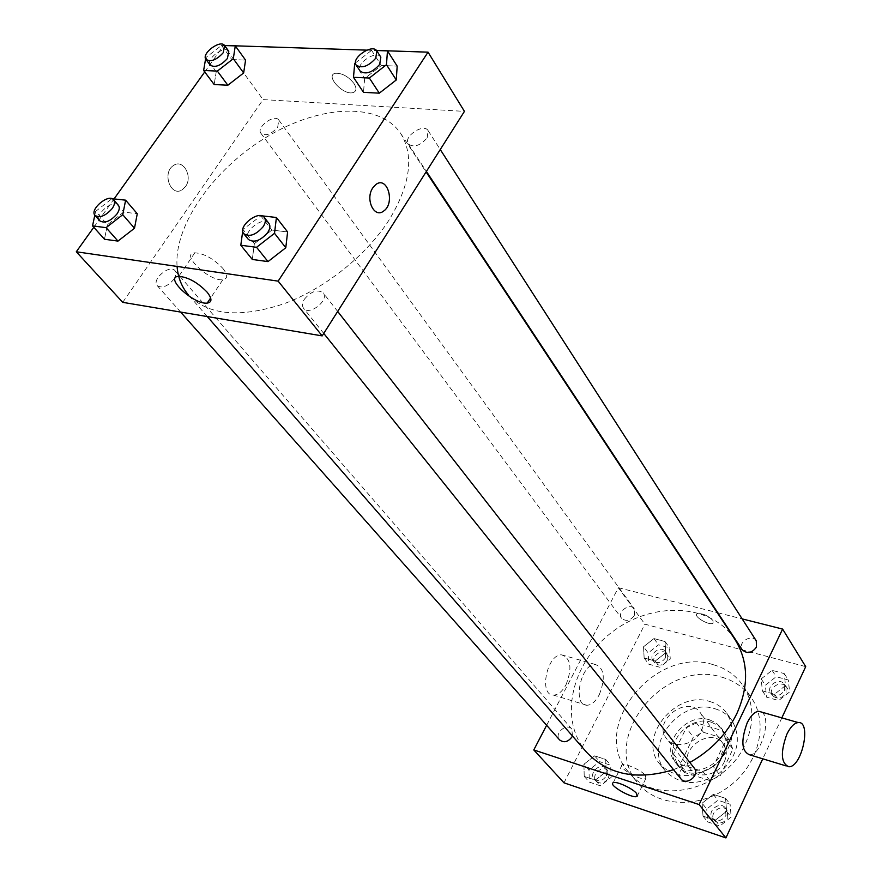 <?xml version="1.0" encoding="UTF-8"?>
<svg xmlns="http://www.w3.org/2000/svg" width="882" height="882" viewBox="0 0 882 882"><rect width="100%" height="100%" fill="white"/><g stroke="black" fill="none" stroke-linecap="round" stroke-linejoin="round"><path stroke-width="0.66" stroke-dasharray="4.41 3.31" d="M701.333 730.902C704.332 724.188 704.034 718.191 700.44 712.91C687.519 693.803 651.644 721.09 666.605 738.642C674.157 749.336 695.248 744.739 701.333 730.902M724.365 761.695C727.242 755.124 726.889 749.226 723.328 744.011C710.539 725.114 675.656 751.629 690.452 769.005C697.938 779.589 718.521 775.245 724.365 761.695M709.922 780.592L684.123 772.356L680.717 763.184L693.329 737.154L703.461 732.303L729.216 740.053L732.854 749.171L720.285 775.697L709.922 780.592L702.833 771.452L676.88 763.228L684.123 772.356M703.461 732.303L696.449 722.92L722.369 730.638L729.216 740.053M732.854 749.171L726.007 739.8L713.273 766.491L720.285 775.697M726.007 739.8L722.369 730.638M696.449 722.92L686.251 727.815L693.329 737.154M676.88 763.228L673.473 754.011L686.251 727.815M702.833 771.452L713.273 766.491M711.487 722.303L717.893 725.346L722.843 730.164C741.994 753.856 694.939 789.633 677.233 764.837C661.5 747.01 688.225 714.1 711.487 722.303M709.745 719.921C686.439 711.719 659.659 744.695 675.403 762.533C685.766 777.053 714.299 770.912 722.413 752.137C726.393 743.074 725.963 734.96 721.112 727.782L716.162 722.953L709.745 719.921M673.473 754.011L680.717 763.184M715.115 708.797C722.204 710.903 727.826 714.806 731.983 720.517C742.038 738.763 737.859 756.271 719.458 773.051C698.379 786.292 680.397 785.63 665.502 771.066C642.305 745.136 681.102 697.045 715.115 708.797M709.889 701.532C717 703.627 722.645 707.54 726.812 713.262C736.878 731.564 732.655 749.149 714.122 766.028C692.899 779.368 674.829 778.74 659.89 764.143C636.639 738.157 675.722 689.801 709.889 701.532M721.708 677.144C734.331 680.728 744.265 687.684 751.486 698.015C768.861 722.876 759.292 763.768 729.469 786.204C699.867 808.937 657.906 807.228 638.601 783.833C598.25 740.064 663.628 657.961 721.708 677.144M713.02 664.62C654.521 645.547 588.316 728.356 628.822 772.301C654.775 806.798 725.291 790.757 745.268 744.11C754.772 722.281 754 702.756 742.975 685.512C735.72 675.149 725.743 668.181 713.02 664.62M643.551 646.749L653.959 638.568L665.028 641.545L665.712 652.801L655.216 661.059L644.136 657.983L643.551 646.749L653.959 638.568L665.028 641.545L665.712 652.801L655.216 661.059L644.136 657.983L643.551 646.749L648.182 652.967L658.523 644.83L669.559 647.818L670.254 659.041L659.813 667.255L648.777 664.168L648.182 652.967M583.906 764.275L594.611 755.852L605.725 759.457L606.143 771.607L595.339 780.107L584.215 776.392L583.906 764.275L594.611 755.852L605.725 759.457L606.143 771.607L595.339 780.107L584.215 776.392L583.906 764.275L588.989 770.03L599.628 761.651L610.708 765.256L611.149 777.362L600.399 785.829L589.319 782.102L588.989 770.03M563.984 782.819L644.885 624.18L805.707 666.638M781.827 717.882L762.765 758.818M761.177 678.897L772.07 670.32L784.23 673.594L785.531 685.557L774.539 694.211L762.357 690.827L761.177 678.897L772.07 670.32L784.23 673.594L785.531 685.557L774.539 694.211L762.357 690.827L761.177 678.897L765.367 685.237L776.193 676.714L788.31 679.989L789.622 691.918L778.685 700.529L766.557 697.133L765.367 685.237M702.094 803.226L713.317 794.373L725.566 798.353L726.603 811.297L715.28 820.238L703.02 816.137L702.094 803.226L713.317 794.373L725.566 798.353L726.603 811.297L715.28 820.238L703.02 816.137L702.094 803.226L706.747 809.037L717.904 800.239L730.109 804.219L731.156 817.118L719.899 826.004L707.684 821.903L706.747 809.037M546.631 725.291L618.337 587.71L644.885 624.18M618.337 587.71L717.198 612.604M717.772 612.747L742.159 618.888M713.02 620.553C707.662 615.294 702.348 613.056 697.1 613.85C692.833 616.331 709.591 626.099 713.075 623.166L713.02 620.553C707.651 615.294 702.348 613.067 697.1 613.85C692.833 616.331 709.591 626.099 713.075 623.166L713.02 620.564M734.915 639.417C711.079 603.156 652.371 600.973 612.218 631.997C571.591 662.393 557.997 719.547 586.563 752.214M673.55 769.688L689.845 762.456M572.473 736.029L571.801 729.072C566.553 722.413 553.698 733.824 559.596 739.921M634.511 615.294L634.379 608.933C629.98 602.252 616.551 612.097 621.623 618.304C626.022 621.788 630.321 620.785 634.511 615.294M756.282 640.85C751.839 633.232 737.065 642.68 742.247 649.813M680.827 778.762L679.449 775.157L680.276 771.066C684.597 765.102 689.25 764.099 694.233 768.079M599.286 694.718C605.68 678.026 604.335 667.939 595.251 664.466C580.808 663.363 572.054 705.809 586.828 705.258C591.425 705.104 595.571 701.587 599.286 694.718M761.706 712.116C771.882 717.794 761.144 755.775 749.601 754.805M566.001 684.785C572.374 668.347 570.952 658.38 561.724 654.874C547.072 653.661 538.472 695.512 553.433 695.093C558.097 694.983 562.286 691.543 566.001 684.785M645.415 775.432L645.867 778.486C641.446 781.397 616.54 767.108 622.119 764.859C625.029 762.831 641.457 770.273 645.415 775.432M207.281 316.561L188.439 294.919C208.119 315.271 239.816 318.27 283.541 303.904C324.675 288.866 366.592 255.405 389.359 219.541C410.483 184.283 414.275 155.618 400.715 133.524C379.458 101.639 319.758 104.848 266.97 136.82C214.039 168.528 173.919 224.822 177.073 266.441M304.433 299.163C311.247 291.181 317.498 289.087 323.176 292.868C329.648 300.123 309.152 316.241 303.573 308.281C301.898 305.9 302.184 302.868 304.433 299.163M277.676 127.217L278.8 120.073C274.622 113.458 255.857 127.383 260.929 133.325C265.725 136.346 271.314 134.318 277.676 127.217M427.164 137.89L428.101 130.613C423.713 122.796 402.887 136.82 408.267 143.964C413.812 147.834 420.108 145.817 427.164 137.89M173.842 279.296C176.191 275.647 176.554 272.759 174.967 270.631C169.851 263.894 151.241 279.682 157.25 285.669C162.134 288.557 167.668 286.43 173.842 279.296M122.73 302.339L263.068 99.6L464.439 111.375M204.723 71.938L223.642 45.445L263.068 99.6M223.642 45.445L224.535 45.467M366.802 50.142L376.471 50.461M353.98 83.503C348.291 76.425 342.117 73.019 335.469 73.272C324.587 75.124 342.988 95.465 352.844 92.643C356.548 91.441 356.923 88.387 353.98 83.503C348.291 76.425 342.117 73.019 335.458 73.283C324.587 75.135 342.988 95.477 352.844 92.654C356.548 91.441 356.923 88.398 353.98 83.503M107.428 224.756L104.462 239.243L107.428 224.756L123.723 212.088L137.272 213.731L123.723 212.088L107.428 224.756L95.62 211.382L111.937 198.693M364.641 78.509L363.494 92.334L364.641 78.509L381.355 65.5L397.176 66.128L381.355 65.5L364.641 78.509L354.707 63.482M93.79 227.291L114.098 198.847M216.244 71.685L214.161 84.518L216.244 71.685L231.845 59.568L245.56 60.119L231.845 59.568L216.244 71.685L205.804 57.639L221.525 45.423L224.579 45.522M254.358 243.686L252.307 259.451L254.358 243.686L271.877 230.048L287.598 231.955L271.877 230.048L254.358 243.686L242.958 229.452L261.072 215.726M185.452 186.642C193.224 176.543 183.07 158.374 173.456 165.529C161.626 172.751 170.932 197.711 182.309 189.707L185.452 186.642C193.235 176.543 183.07 158.374 173.456 165.529C161.638 172.751 170.932 197.711 182.32 189.707L185.452 186.642M383.571 211.107C374.177 218.703 364.916 199.045 372.81 187.833L375.699 184.647M222.837 268.382C227.931 274.997 227.931 278.778 222.859 279.726C209.365 281.777 179.597 253.465 194.823 252.803C204.216 253.498 213.554 258.691 222.837 268.382M242.759 230.897L242.958 229.452M268.911 223.378C263.442 215.406 241.9 232.308 248.404 239.463M260.642 215.682L271.877 230.048M94.815 215.164L95.62 211.382M118.375 205.263C113.403 198.648 93.944 215.032 99.853 220.875M112.047 198.604L123.723 212.088M355.501 62.865L371.576 50.362L376.526 50.517M380.837 57.143C376.559 49.436 354.873 64.143 360.187 71.133M371.576 50.362L381.355 65.5M205.605 58.818L205.804 57.639M228.78 51.299C224.734 44.839 205.219 59.326 210.192 65.114M221.525 45.423L231.845 59.568M725.963 815.398L725.379 807.967C719.988 800.448 706.405 811.275 712.491 818.242C717.386 822.123 721.873 821.164 725.963 815.398M713.317 794.373L717.904 800.239M725.566 798.353L730.109 804.219M726.603 811.297L731.156 817.118M715.28 820.238L719.899 826.004M703.02 816.137L707.684 821.903M727.782 817.702L727.187 810.293C721.807 802.774 708.257 813.579 714.332 820.547C719.216 824.416 723.703 823.468 727.782 817.702M606.43 775.807L607.268 771.86L605.923 768.476C600.719 761.916 588.349 772.93 594.17 778.96C598.569 782.136 602.649 781.088 606.43 775.807M594.611 755.852L599.628 761.651M605.725 759.457L610.708 765.256M606.143 771.607L611.149 777.362M595.339 780.107L600.399 785.829M584.215 776.392L589.319 782.102M608.426 778.089L609.264 774.153L607.907 770.78C602.715 764.209 590.378 775.212 596.188 781.232C600.576 784.407 604.655 783.359 608.426 778.089M784.451 690.496L784.23 684.3C779.842 676.792 765.598 685.865 770.703 692.91C775.476 697.122 780.063 696.317 784.451 690.496M772.07 670.32L776.193 676.714M784.23 673.594L788.31 679.989M785.531 685.557L789.622 691.918M774.539 694.211L778.685 700.529M762.357 690.827L766.557 697.133M786.082 693.02L785.862 686.835C781.474 679.327 767.252 688.379 772.356 695.424C777.13 699.635 781.706 698.831 786.082 693.02M665.557 657.752L665.348 651.511C660.982 644.896 648.016 654.4 653.033 660.541C657.366 664.014 661.544 663.088 665.557 657.752M653.959 638.568L658.523 644.83M665.028 641.545L669.559 647.818M665.712 652.801L670.254 659.041M655.216 661.059L659.813 667.255M644.136 657.983L648.777 664.168M667.365 660.232L667.156 654.003C662.79 647.388 649.858 656.87 654.863 663.01C659.196 666.483 663.363 665.557 667.365 660.232M723.328 744.011L700.44 712.91M690.452 769.005L666.605 738.642M675.403 762.533L677.233 764.837M721.112 727.782L722.843 730.164M659.89 764.143L665.502 771.066M726.812 713.262L731.983 720.517M628.822 772.301L638.601 783.833M742.975 685.512L751.486 698.015M786.193 765.94L788.839 766.756M595.251 664.466L561.724 654.874M586.828 705.258L553.433 695.093M622.119 764.859L613.211 782.731M645.867 778.486L637.62 795.266M400.715 133.524L426.083 171.924M337.674 311.445L323.176 292.868M323.749 333.429L303.573 308.281M260.929 133.325L621.623 618.304M278.8 120.073L634.379 608.933M408.267 143.964L426.392 171.428M428.101 130.613L440.261 149.532M157.25 285.669L180.634 312.074M174.967 270.631L571.801 729.072M194.823 252.803L178.77 276.331M222.859 279.726L210.644 297.962M712.491 818.242L714.332 820.547M725.379 807.967L727.187 810.293M594.17 778.96L596.188 781.232M605.923 768.476L607.907 770.78M770.703 692.91L772.356 695.424M784.23 684.3L785.862 686.835M653.033 660.541L654.863 663.01M665.348 651.511L667.156 654.003"/><path stroke-width="1.32" d="M742.159 618.888L782.61 629.075L805.707 666.638L781.827 717.882M762.765 758.818L725.919 837.9L563.984 782.819L533.786 749.943L546.631 725.291M717.198 612.604L717.772 612.747M689.845 762.456C710.98 750.593 726.647 734.298 736.856 713.56C749.083 685.81 748.443 661.103 734.915 639.417L426.083 171.924M207.281 316.561L586.563 752.214C608.106 774.848 637.102 780.68 673.55 769.688M782.61 629.075L699.117 804.571L533.786 749.943M180.634 312.074L559.596 739.921C564.061 743.118 568.273 741.994 572.231 736.547L572.473 736.029M426.392 171.428L742.247 649.813C747.12 654.058 751.861 653.176 756.447 647.168L756.282 640.85L440.261 149.532M337.674 311.445L694.233 768.079C700.286 775.135 686.295 786.27 680.827 778.762L323.749 333.429M699.117 804.571L725.919 837.9M636.561 793.425L637.058 796.402C632.714 799.147 607.698 784.815 613.211 782.731C616.066 780.813 632.548 788.343 636.561 793.425M786.193 765.94L749.601 754.805C741.53 751.354 740.726 740.682 747.208 722.799C750.803 715.578 754.65 711.73 758.752 711.278L761.706 712.116M786.799 734.364C790.371 727 794.164 723.075 798.166 722.556C811.804 720.859 801.958 767.461 788.839 766.756C780.989 763.349 780.305 752.555 786.799 734.364M177.073 266.441C177.966 277.621 181.758 287.113 188.439 294.919M376.471 50.461L428.046 52.159L464.439 111.375L322.184 335.888L122.73 302.339L76.293 251.778L93.79 227.291M224.535 45.467L366.802 50.142M137.272 213.731L134.494 228.24L117.979 241.095L104.462 239.243L117.979 241.095L134.494 228.24L137.272 213.731L125.63 200.17L122.752 214.701L106.094 227.666L92.544 225.891L94.815 215.164M397.176 66.128L396.272 79.964L379.304 93.172L363.494 92.334L379.304 93.172L396.272 79.964L397.176 66.128L387.463 50.88L386.47 64.717L369.36 78.035L353.484 77.318L354.707 63.482L355.501 62.865M114.098 198.847L204.723 71.938M428.046 52.159L278.15 281.137L76.293 251.778M245.56 60.119L243.653 72.941L227.854 85.234L214.161 84.518L227.854 85.234L243.653 72.941L245.56 60.119L235.285 45.875L233.3 58.719L217.358 71.1L203.632 70.472L205.605 58.818M287.598 231.955L285.79 247.743L268.007 261.601L252.307 259.451L268.007 261.601L285.79 247.743L287.598 231.955L276.419 217.49L274.511 233.311L256.563 247.302L240.797 245.24L242.759 230.897M278.15 281.137L322.184 335.888M206.972 292.008C212.165 298.557 212.242 302.261 207.204 303.099C193.808 304.885 163.633 276.739 178.77 276.331C188.142 277.168 197.535 282.394 206.972 292.008M372.821 187.833L375.699 184.647C387.363 175.198 395.577 203.356 383.582 211.107C374.177 218.703 364.916 199.056 372.821 187.833M375.688 184.647C387.352 175.198 395.566 203.356 383.571 211.107L383.582 211.107M261.072 215.726L276.419 217.49M243.763 233.686L248.404 239.463C254.115 243.068 260.576 240.742 267.764 232.484C270.135 228.736 270.509 225.693 268.911 223.378L264.357 217.534C258.9 209.574 237.269 226.542 243.763 233.686C249.485 237.28 255.956 234.932 263.178 226.663C265.559 222.892 265.956 219.861 264.357 217.534M274.511 233.311L285.79 247.743M256.563 247.302L268.007 261.601M240.797 245.24L252.307 259.451M111.937 198.693L125.63 200.17M95.058 215.462L99.853 220.875C104.737 223.631 110.437 221.338 116.953 213.995C119.456 210.269 119.93 207.358 118.375 205.263L113.646 199.795C108.673 193.191 89.148 209.629 95.058 215.462C99.931 218.207 105.642 215.892 112.19 208.527C114.704 204.789 115.189 201.879 113.646 199.795M122.752 214.701L134.494 228.24M106.094 227.666L117.979 241.095M92.544 225.891L104.462 239.243M376.526 50.517L387.463 50.88M356.152 65.036L360.187 71.133C365.754 74.849 372.248 72.622 379.679 64.452L380.837 57.143L376.879 50.98C372.601 43.295 350.86 58.058 356.152 65.036C361.719 68.73 368.235 66.492 375.699 58.3L376.879 50.98M386.47 64.717L396.272 79.964M369.36 78.035L379.304 93.172M353.484 77.318L363.494 92.334M205.958 59.414L210.192 65.114C214.976 67.98 220.732 65.775 227.424 58.488L228.78 51.299L224.601 45.555C220.566 39.106 200.997 53.648 205.958 59.414C210.743 62.269 216.498 60.053 223.223 52.744L224.601 45.555L235.285 45.875M233.3 58.719L243.653 72.941M217.358 71.1L227.854 85.234M203.632 70.472L214.161 84.518M758.752 711.278L798.166 722.556M637.62 795.266L637.058 796.402M210.644 297.962L207.204 303.099"/></g></svg>
